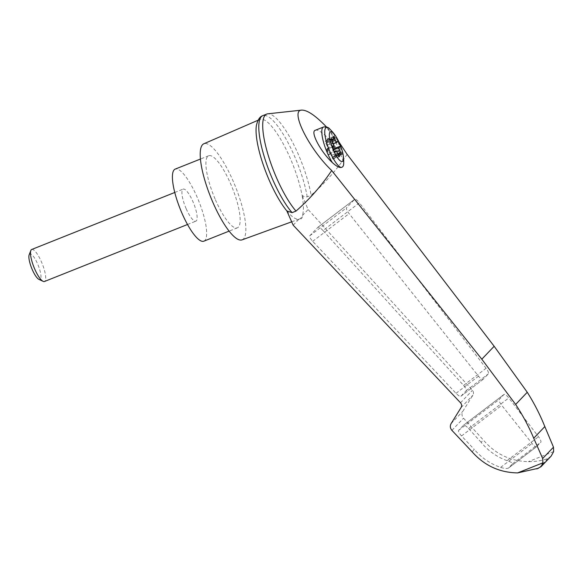 <?xml version="1.0" encoding="UTF-8"?>
<svg xmlns="http://www.w3.org/2000/svg" width="583" height="583" viewBox="0 0 583 583"><rect width="100%" height="100%" fill="white"/><g stroke="black" fill="none" stroke-linecap="round" stroke-linejoin="round"><path stroke-width="0.44" stroke-dasharray="2.92 2.19" d="M338.956 142.019L326.48 126.963M347.125 154.342C336.945 169.529 324.942 183.171 311.111 195.261A56.019 14.568 68.3 0 0 291.777 140.78A56.019 14.568 68.3 0 0 267.735 113.831M293.183 225.184L298.955 219.135C301.36 219.325 302.49 218.137 302.351 215.579A53.563 13.926 68.3 0 0 301.987 195.057L308.13 209.53L472.427 390.319C473.658 391.856 473.826 393.459 472.922 395.136L462.815 411.336C461.525 413.726 461.765 416.022 463.529 418.208L483.322 439.99C495.324 454.019 510.344 461.233 528.387 461.641C535.391 461.685 541.826 460.679 547.677 458.617L551.154 456.103M258.094 120.222L259.792 119.486A53.563 13.926 68.3 0 1 282.369 142.237A53.563 13.926 68.3 0 1 301.987 195.057C303.481 196.544 305.215 197.134 307.197 196.821L311.111 195.261M286.836 210.929A53.563 13.926 68.3 0 0 298.955 219.135A53.563 13.926 68.3 0 0 299.443 218.997A53.563 13.926 68.3 0 0 302.351 215.579L308.13 209.53M323.004 230.533C320.599 228.026 318.894 226.947 317.888 227.29L309.77 235.78C309.325 236.793 310.294 238.644 312.685 241.34L456.03 393.314C458.325 395.638 459.951 396.622 460.883 396.272L466.247 390.668C466.691 389.735 465.81 387.979 463.587 385.399L323.004 230.533L359.427 202.826A5.743 1.611 52.7 0 0 354.704 199.284A5.743 1.611 52.7 0 0 354.653 199.328L346.586 207.774A5.743 1.611 52.7 0 0 349.108 213.633L478.526 376.195A5.743 1.611 52.7 0 0 483.015 379.438A5.743 1.611 52.7 0 0 483.067 379.387L488.379 373.827A5.743 1.611 52.7 0 0 486.091 368.281L359.427 202.826M331.88 140.452L327.187 142.325A2.871 0.751 68.3 0 1 326.677 142.077L325.708 141.115A1.727 0.452 68.3 0 0 325.401 140.969A1.727 0.452 68.3 0 0 325.802 143.141L326.815 145.254A2.871 0.751 68.3 0 1 327.682 148.41L328.2 148.206A2.871 0.751 68.3 0 0 328.178 147.739L333.848 145.48M328.178 147.739L326.611 149.379L332.281 147.12M315.286 130.286C319.192 128.151 333.272 141.705 340.275 154.335C342.942 159.195 344.036 162.73 343.562 164.938M242.069 239.861A51.705 13.445 68.3 0 0 235.525 186.815A51.705 13.445 68.3 0 0 203.795 143.797M259.792 119.486A53.563 13.926 68.3 0 0 256.418 125.367M539.042 468.047L547.677 458.617M472.077 451.767L474.292 449.457C481.471 457.808 490.245 463.784 500.615 467.398C504.31 468.528 506.911 468.768 508.412 468.113L512.581 463.747C512.53 462.902 510.679 461.882 507.035 460.679C496.782 456.934 488.146 450.812 481.113 442.308L483.322 439.99M536.571 446.709L508.354 468.164L536.622 446.658L540.791 442.293A5.743 1.611 52.7 0 0 538.503 436.74L508.806 397.949A5.743 1.611 52.7 0 0 504.076 394.4A5.743 1.611 52.7 0 0 504.025 394.451L499.208 399.493A5.743 1.611 52.7 0 0 501.737 405.345L532.082 443.466A5.743 1.611 52.7 0 0 536.571 446.709A5.743 1.611 52.7 0 0 536.622 446.658M481.113 442.308L468.601 428.527C466.196 426.02 464.491 424.941 463.478 425.284L458.61 430.371C458.165 431.384 459.142 433.235 461.532 435.931L474.292 449.457M307.197 196.821A56.019 14.568 68.3 0 0 286.982 140.714A56.019 14.568 68.3 0 0 262.795 115.645M203.89 241.165A38.777 10.086 68.3 0 0 198.905 201.405A38.777 10.086 68.3 0 0 175.177 169.114M186.152 208.678A17.235 4.482 68.3 0 0 195.91 221.146A17.235 4.482 68.3 0 0 192.915 201.594A17.235 4.482 68.3 0 0 183.149 189.125A17.235 4.482 68.3 0 0 186.152 208.678M215.426 199.758A38.777 10.086 68.3 0 0 237.383 227.815A38.777 10.086 68.3 0 0 232.398 188.054A38.777 10.086 68.3 0 0 208.678 155.763A38.777 10.086 68.3 0 0 215.426 199.758M31.708 249.473A17.235 4.482 -111.7 0 1 41.473 261.942A17.235 4.482 -111.7 0 1 44.468 281.494M29.15 254.837A13.708 3.564 -111.7 0 1 37.618 263.931A13.708 3.564 -111.7 0 1 38.923 279.366M327.682 148.41L327.602 149.7A1.727 0.452 68.3 0 0 328.025 151.376A1.727 0.452 68.3 0 0 328.87 152.615L330.182 152.775A2.871 0.751 68.3 0 1 330.459 152.972L334.183 151.493M339.364 156.667L333.185 159.13A1.727 0.452 68.3 0 1 332.113 157.665L331.231 155.406A2.871 0.751 68.3 0 0 329.672 152.979M333.185 159.13A1.727 0.452 68.3 0 0 333.294 158.547L333.075 156.798L338.133 154.779M341.223 154.721L335.043 157.184A1.727 0.452 68.3 0 1 334.737 157.038L333.767 156.069A2.871 0.751 68.3 0 0 333.257 155.829A2.871 0.751 68.3 0 0 333.075 156.798M335.043 157.184A1.727 0.452 68.3 0 0 334.642 155.012L333.629 152.892L336.792 151.631M332.842 148.41A1.727 0.452 68.3 0 1 332.842 148.454L332.762 149.744A2.871 0.751 68.3 0 0 333.629 152.892M332.478 146.916A1.727 0.452 68.3 0 0 331.574 145.539L330.772 145.174L331.29 144.97A2.871 0.751 68.3 0 1 331.02 144.766L333.425 143.812M333.447 136.56L327.26 139.024A1.727 0.452 68.3 0 1 328.331 140.488L329.213 142.748A2.871 0.751 68.3 0 0 330.772 145.174M327.26 139.024A1.727 0.452 68.3 0 0 327.15 139.599L327.369 141.356L333.556 138.892M327.187 142.325A2.871 0.751 68.3 0 0 327.369 141.356M332.893 146.479A1.727 0.452 68.3 0 0 332.091 145.335L331.29 144.97M332.762 149.744L333.279 149.423M333.272 149.54A2.871 0.751 68.3 0 0 333.294 149.999L333.498 149.918M328.2 148.206L328.12 149.496A1.727 0.452 68.3 0 0 328.542 151.172A1.727 0.452 68.3 0 0 329.38 152.403L330.182 152.775M326.611 149.379L328.892 154.612L330.459 152.972M333.687 145.655L332.587 143.126L338.257 140.867M328.892 154.612L334.555 152.352M332.587 143.126L331.02 144.766M553.661 451.57L528.387 461.641M460.519 402.795L472.427 390.319M330.036 129.295A21.447 5.575 -111.7 0 1 343.693 163.561M323.434 127.043A22.977 5.976 -111.7 0 1 340.275 154.335M507.035 460.679L538.503 436.74M512.581 463.747L540.791 442.293M500.615 467.398L532.082 443.466M451.118 423.586L462.815 411.336M451.92 430.371L463.529 418.208M461.08 407.546L472.922 395.136M463.427 425.328L504.025 394.451M468.601 428.527L508.806 397.949M458.61 430.371L499.208 399.493M461.532 435.931L501.737 405.345M317.83 227.334L354.653 199.328M309.77 235.78L346.586 207.774M312.685 241.34L349.108 213.633M456.03 393.314L478.526 376.195M460.934 396.229L483.067 379.387M466.247 390.668L488.379 373.827M463.587 385.399L486.091 368.281M326.677 142.077L331.727 140.066M327.15 139.599L333.338 137.136M328.331 140.488L333.498 138.433M329.213 142.748L332.376 141.487M331.574 145.539L332.091 145.335M334.642 155.012L337.739 153.781M334.737 157.038L340.917 154.575M333.767 156.069L339.955 153.606M333.294 158.547L338.891 156.317M332.113 157.665L338.3 155.195M331.231 155.406L337.411 152.943M328.87 152.615L329.38 152.403M327.602 149.7L328.12 149.496M326.815 145.254L333.002 142.791M325.802 143.141L331.982 140.671M325.708 141.115L331.465 138.82M291.682 221.817L299.443 218.997M504.076 394.4L463.478 425.284M483.015 379.438L460.883 396.272M354.704 199.284L317.888 227.29M208.678 155.763L200.414 159.057M237.383 227.815L229.126 231.108M187.522 224.491L195.91 221.146M174.762 192.47L183.149 189.125M337.834 154.007L333.257 155.829M331.589 138.506L325.401 140.969"/><path stroke-width="0.87" d="M326.48 126.963C315.571 115.616 307.314 109.998 301.724 110.107C289.671 110.078 308.895 148.825 331.691 170.513L481.813 359.201L515.642 404.442C522.732 415.176 528.759 426.435 533.722 438.219L542.678 458.5L542.904 462.836L541.039 466.691L551.154 456.103L553.661 451.57L553.486 447.176L544.828 426.581C540.033 414.622 534.181 403.188 527.258 392.272L494.158 346.273L347.125 154.342L338.956 142.019M301.724 110.107L267.735 113.831A56.019 14.568 68.3 0 0 266.715 114.086A56.019 14.568 68.3 0 0 268.085 154.881A56.019 14.568 68.3 0 0 296.004 211.09C309.741 199.094 321.634 185.569 331.691 170.513M538.503 468.236L517.631 472.908C499.493 472.602 484.313 465.555 472.077 451.767L451.92 430.371C450.12 428.221 449.85 425.954 451.118 423.586L461.08 407.546C461.962 405.885 461.772 404.303 460.519 402.795L293.183 225.184L286.836 210.929A53.563 13.926 68.3 0 1 269.215 180.205A53.563 13.926 68.3 0 1 256.418 125.367C257.759 119.909 259.785 116.709 262.503 115.777A56.019 14.568 68.3 0 0 264.339 157.002A56.019 14.568 68.3 0 0 292.09 212.649L296.004 211.09M339.539 143.323A15.996 4.161 -111.7 0 1 343.285 155.719A15.996 4.161 -111.7 0 1 341.572 161.513A15.996 4.161 -111.7 0 1 330.204 140.948A15.996 4.161 -111.7 0 1 335.138 135.271A15.996 4.161 -111.7 0 1 339.539 143.323M337.411 152.943A2.871 0.751 68.3 0 0 336.129 150.713L334.555 152.352L332.281 147.12L333.848 145.48A2.871 0.751 68.3 0 0 333.002 142.791L331.982 140.671A1.727 0.452 68.3 0 1 331.589 138.506A1.727 0.452 68.3 0 1 331.895 138.652L332.857 139.614A2.871 0.751 68.3 0 0 333.374 139.862A2.871 0.751 68.3 0 0 333.556 138.892L333.338 137.136A1.727 0.452 68.3 0 1 333.447 136.56A1.727 0.452 68.3 0 1 334.511 138.025L335.4 140.284A2.871 0.751 68.3 0 0 336.683 142.507L338.257 140.867L340.53 146.1L338.963 147.739A2.871 0.751 68.3 0 0 339.809 150.429L340.829 152.549A1.727 0.452 68.3 0 1 341.223 154.721A1.727 0.452 68.3 0 1 340.917 154.575L339.955 153.606A2.871 0.751 68.3 0 0 339.437 153.365A2.871 0.751 68.3 0 0 339.255 154.335L339.474 156.084A1.727 0.452 68.3 0 1 339.364 156.667A1.727 0.452 68.3 0 1 338.3 155.195L337.411 152.943M343.562 164.938A21.447 5.575 -111.7 0 0 343.693 163.561L343.562 164.938A30.986 8.701 -127.3 0 1 341.15 167.467C339.204 167.795 336.282 166.17 332.368 162.613C320.767 151.988 309.981 131.59 315.286 130.286L323.434 127.043A22.977 5.976 -111.7 0 0 323.113 140.598A22.977 5.976 -111.7 0 0 332.368 162.613M258.094 120.222L203.795 143.797A51.705 13.445 68.3 0 0 212.89 202.41A51.705 13.445 68.3 0 0 242.069 239.861L291.682 221.817M541.039 466.691L536.87 468.914M542.678 458.5L553.486 447.176M533.722 438.219L544.828 426.581M515.642 404.442L527.258 392.272M292.09 212.649L286.836 210.929M266.715 114.086L262.795 115.645A56.019 14.568 68.3 0 0 262.503 115.777M200.414 159.057L175.177 169.114A38.777 10.086 68.3 0 0 181.925 213.101A38.777 10.086 68.3 0 0 203.89 241.165L229.126 231.108M187.522 224.491L44.468 281.494A17.235 4.482 -111.7 0 1 43.113 281.349A17.235 4.482 -111.7 0 1 33.931 267.145A17.235 4.482 -111.7 0 1 30.826 250.515A17.235 4.482 -111.7 0 1 31.708 249.473L174.762 192.47M43.113 281.349L38.923 279.366A13.708 3.564 -111.7 0 1 31.62 268.063A13.708 3.564 -111.7 0 1 29.15 254.837L30.826 250.515M332.842 148.41A1.727 0.452 68.3 0 0 332.478 146.916M333.425 143.812L336.683 142.507M333.279 149.423L333.352 148.242A1.727 0.452 68.3 0 0 332.893 146.479M333.498 149.918L338.963 147.739M334.183 151.493L336.129 150.713M333.461 149.831L334.861 148.359L333.687 145.655M334.861 148.359L340.53 146.1M341.15 167.467A21.447 5.575 -111.7 0 1 326.604 142.514A21.447 5.575 -111.7 0 1 330.036 129.295C328.521 127.291 326.32 126.54 323.434 127.043M542.904 462.836L517.631 472.908M481.813 359.201L494.158 346.273M331.727 140.066L332.857 139.614M333.498 138.433L334.511 138.025M332.376 141.487L335.4 140.284M332.857 148.446L333.352 148.242M336.792 151.631L339.809 150.429M337.739 153.781L340.829 152.549M338.133 154.779L339.255 154.335M338.891 156.317L339.474 156.084M331.465 138.82L331.895 138.652M335.138 135.271A45.962 45.962 0 0 0 330.036 129.295M343.693 163.561A45.962 45.962 0 0 0 343.285 155.719M333.374 139.862L331.88 140.452M339.437 153.365L337.834 154.007"/></g></svg>

